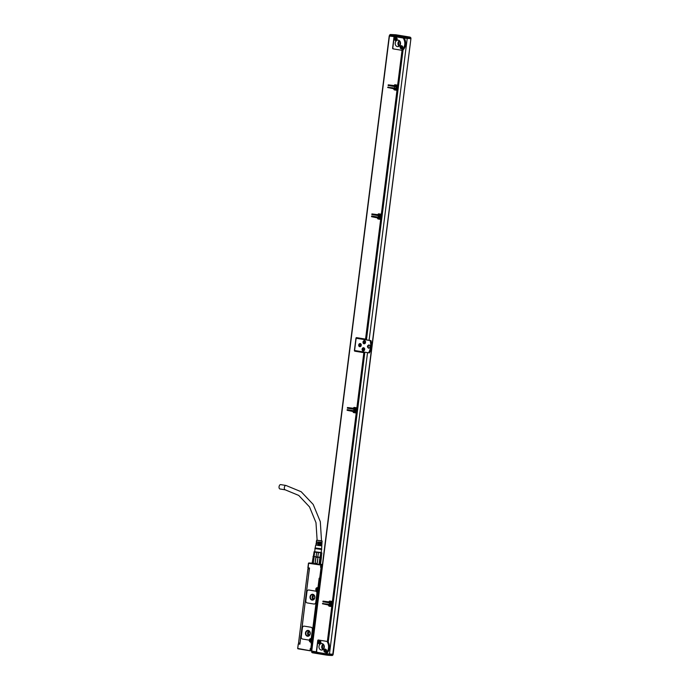 <?xml version="1.0" encoding="UTF-8"?>
<svg xmlns="http://www.w3.org/2000/svg" width="690" height="690" viewBox="0 0 690 690"><rect width="100%" height="100%" fill="white"/><g stroke="black" fill="none" stroke-linecap="round" stroke-linejoin="round"><path stroke-width="1.03" d="M320.85 564.584L319.729 564.584M321.393 557.287L320.479 564.515L319.53 564.532L322.385 564.998M313.381 562.971L314.2 556.519L313.312 556.304L312.251 562.41L313.381 562.971L314.2 556.519L315.916 556.804L315.106 563.256L317.202 563.532L315.106 563.256M320.609 563.506L319.116 563.721L320.609 563.506L321.342 557.701L320.238 557.641L319.505 563.454M317.202 563.532L318.021 557.08L320.238 557.641M319.116 563.721L319.936 557.27L321.074 557.33L321.851 552.854L321.298 557.227M321.851 552.854L314.631 552.129L314.079 556.494L316.106 556.83L315.209 562.962M312.251 562.41L313.062 562.609M320.522 563.696L321.333 557.235M318.375 552.69L317.823 557.054L320.082 557.287L320.634 552.914M316.658 552.466L316.106 556.83L318.021 557.08L317.115 563.212M317.849 557.408L315.942 557.158M313.795 556.804L312.984 556.606M314.123 551.845L313.346 556.321M321.143 552.552L314.674 551.741M314.631 552.129L313.898 551.948M321.523 549.499L321.126 552.664L319.323 552.595L314.666 551.845L315.063 548.679M321.73 549.456L314.882 548.593L315.157 547.972L321.618 548.792L321.73 549.456M321.54 540.822L317.141 540.27M322.109 540.986L322.023 542.288L318.142 541.943L318.038 542.582L321.316 542.814M321.324 542.754L318.038 542.582M321.988 542.935L321.937 543.72L317.909 543.358L317.805 544.005L321.143 544.238M321.152 544.168L317.805 544.005M321.894 544.367L321.842 545.152L317.676 544.772L317.572 545.419L320.962 545.652M321.057 544.936L321.005 545.583L321.807 545.799L317.572 545.419M316.934 542.202L316.253 542.211L316.977 542.409L317.089 541.762L316.374 541.572L316.615 540.287M316.753 543.608L315.986 543.616L316.745 543.823L316.253 542.211M316.555 545.022L315.71 545.031L316.52 545.247L315.986 543.616M316.814 543.177L316.745 543.686M321.531 540.874L317.133 540.33M318.099 544.833L318.021 545.436M318.28 543.409L318.202 544.022M318.452 541.986L318.375 542.599L321.307 542.883M298.313 643.934L297.701 648.609L298.261 643.917L299.874 644.193L309.5 568.043L308.016 567.801L309.456 568.344L308.37 568.172L307.913 568.793L309.232 569.017L309.439 568.517M321.523 540.951L320.307 521.675L313.2 504.45L301.202 491.754L285.971 485.467L280.683 484.604A2.217 1.259 99.3 0 0 279.062 486.726A2.217 1.259 99.3 0 0 279.968 488.969L285.246 489.84A2.217 1.259 99.3 0 0 285.332 489.848M312.587 642.519L310.776 641.812L312.173 641.898L310.543 642.131A1.76 1.44 92.8 0 1 309.456 639.69A0.656 0.535 92.8 0 1 308.896 640.079M304.126 626.132A1.958 1.604 92.8 0 1 304.316 626.149L311.078 627.262A1.958 1.604 92.8 0 1 312.415 629.461L311.328 638.069A0.656 0.535 92.8 0 1 310.793 638.63A1.76 1.44 92.8 0 1 310.983 638.647L311.785 639.087M315.77 602.353A1.958 1.604 92.8 0 1 313.933 604.026L307.171 602.913A1.958 1.604 92.8 0 1 305.834 600.714L306.972 591.684A1.958 1.604 92.8 0 1 308.801 590.01L315.572 591.123A1.958 1.604 92.8 0 1 316.908 593.314L315.77 602.353L316.986 593.322A1.958 1.604 92.8 0 0 315.64 591.123L308.879 590.01A1.958 1.604 92.8 0 0 308.689 589.993M315.839 602.353A1.958 1.604 92.8 0 1 314.123 604.043M308.111 578.487L301.038 635.826M309.232 569.017L308.189 578.427M320.514 564.256L322.014 564.903M319.505 564.532L312.372 563.23M308.016 567.801L308.585 563.282L308.12 568.12M297.752 648.436L310.172 650.808L311.57 650.584M297.83 648.471L310.241 650.739M310.034 650.48L310.276 648.54L310.949 648.962L310.276 648.54L310.483 650.532M311.992 642.166L311.406 641.924L310.966 643.054L311.501 643.14L310.966 643.054L311.501 642.459L311.949 643.192L311.501 643.14L310.802 648.626L311.25 648.678L310.276 648.54M312.346 629.452A1.958 1.604 92.8 0 0 311 627.262L304.238 626.149A1.958 1.604 92.8 0 0 302.41 627.822L301.271 636.861A1.958 1.604 92.8 0 0 302.608 639.052L308.81 640.07A0.656 0.535 92.8 0 0 309.379 639.69L309.456 639.69A1.76 1.44 92.8 0 1 310.793 638.63L310.716 638.63A0.656 0.535 92.8 0 0 311.259 638.06L312.415 629.461M320.54 579.6L319.565 579.548L318.461 588.26L317.667 588.13A1.302 1.07 92.8 0 0 317.34 590.709L318.133 590.838L317.512 591.235L311.518 638.733L311.949 638.914L311.121 638.975A1.432 1.173 92.8 0 1 311.112 638.975L310.983 638.647M318.09 591.166L312.061 638.923L317.978 591.158L316.986 591.149A1.76 1.44 92.8 0 1 317.426 587.664L318.392 587.932L317.952 587.751L319.16 578.194L318.504 587.932M308.585 563.282L321.066 565.093L321.523 567.37L321.074 567.309L319.694 578.28L320.143 578.341L319.16 578.194L320.66 578.66L319.884 578.617M319.16 578.194L319.53 578.893L320.617 578.945M321.307 566.999L322.127 567.042M322.17 566.688L320.548 567.223L320.79 565.291M312.38 563.144L308.818 562.971L321.066 565.093M299.943 643.675L300.797 635.792M298.813 643.606L299.926 643.787L298.546 642.951L307.913 568.793M318.055 564.394L319.634 564.618L318.021 564.463M309.379 639.69A1.76 1.44 92.8 0 1 310.716 638.63M307.498 636.232A2.933 2.406 92.8 0 1 305.472 633.075A2.933 2.406 92.8 0 1 308.007 630.401A2.933 2.406 92.8 0 1 308.232 630.427A2.933 2.406 92.8 0 1 310.25 633.584A2.933 2.406 92.8 0 1 307.723 636.258A2.933 2.406 92.8 0 1 307.498 636.232M312.061 600.093A2.933 2.406 92.8 0 1 310.034 596.936A2.933 2.406 92.8 0 1 312.57 594.263A2.933 2.406 92.8 0 1 312.794 594.288A2.933 2.406 92.8 0 1 314.821 597.445A2.933 2.406 92.8 0 1 312.285 600.119A2.933 2.406 92.8 0 1 312.061 600.093M319.366 564.618L318.099 564.463M319.565 579.548L320.531 579.652M312.061 638.923L311.595 639.13A1.302 1.07 92.8 0 0 311.397 639.121M319.824 579.591L311.958 641.864L310.905 641.691A1.302 1.07 92.8 0 1 311.224 639.113M311.958 641.864L312.665 641.933M307.774 636.258L307.611 636.24A2.933 2.406 92.8 0 1 305.575 633.118A2.933 2.406 92.8 0 1 308.059 630.41M312.346 600.119L312.173 600.102A2.933 2.406 92.8 0 1 310.146 596.979A2.933 2.406 92.8 0 1 312.622 594.263M312.027 639.199L311.595 639.13M318.47 588.216L318.038 588.147A1.302 1.07 92.8 0 0 317.84 588.139M307.645 635.921A2.605 2.139 92.8 0 1 305.851 633.11A2.605 2.139 92.8 0 1 308.102 630.729A2.605 2.139 92.8 0 1 308.301 630.755A2.605 2.139 92.8 0 1 310.103 633.558A2.605 2.139 92.8 0 1 307.852 635.939A2.605 2.139 92.8 0 1 307.645 635.921M312.216 599.774A2.605 2.139 92.8 0 1 310.414 596.971A2.605 2.139 92.8 0 1 312.665 594.59A2.605 2.139 92.8 0 1 312.863 594.616A2.605 2.139 92.8 0 1 314.666 597.419A2.605 2.139 92.8 0 1 312.415 599.8A2.605 2.139 92.8 0 1 312.216 599.774M308.732 635.749A2.605 2.139 92.8 0 1 307.585 633.317A2.605 2.139 92.8 0 1 308.965 631.005M313.303 599.61A2.605 2.139 92.8 0 1 312.156 597.178A2.605 2.139 92.8 0 1 313.527 594.866M309.543 635.067A1.665 1.363 92.8 0 1 309.698 631.764M314.105 598.929A1.665 1.363 92.8 0 1 314.269 595.625M322.394 564.894L320.772 564.756M320.893 564.644L322.411 564.8M322.394 564.946L320.169 564.661M317.297 589.691L316.676 589.208L317.84 589.346L317.279 590.131L316.857 589.234M317.21 589.26L317.391 588.699M310.854 640.674L310.233 640.191L311.397 640.329L310.845 641.114L310.414 640.216M310.767 640.242L310.949 639.682M400.364 42.159A5.21 4.278 -87.2 0 0 400.226 44.859M324.136 645.564A5.21 4.278 -87.2 0 0 323.998 648.264M400.166 44.997A4.882 4.011 92.8 0 1 400.312 42.012M323.938 648.402A4.882 4.011 92.8 0 1 324.084 645.417M405.366 36.932L410.067 37.157L410.438 37.829L409.765 37.062L395.819 34.767L390.385 34.509L389.669 35.095L389.591 35.733L404.763 38.2L405.366 36.932L404.142 38.123M389.591 35.733L390.385 34.509L389.591 35.061M312.242 652.749L311.595 652.016L312.242 652.749L326.206 655.043L312.285 652.757L311.673 651.369L312.898 651.42M311.673 651.369L317.297 652.309M316.365 651.843L317.21 652.257M316.356 651.955L313.769 651.42M312.975 651.291L313.752 651.567M328.664 655.327L332.088 655.491A0.656 0.535 -87.2 0 0 332.692 654.931L410.93 38.623L404.918 38.217L405.004 37.571L407.109 37.803L407.031 38.45M325.982 653.697L333.149 654.284L410.93 38.623M394.094 36.605L389.212 36.018L394.111 36.484M394.094 37.829A1.302 1.07 92.8 0 1 395.31 36.717L403.115 37.993A8.013 6.572 92.8 0 1 404.737 44.522A8.013 6.572 92.8 0 1 401.589 50.258L393.766 48.973A1.302 1.07 92.8 0 1 392.869 47.507L394.094 37.829M327.12 653.887L327.267 655.172L326.223 655.052L325.689 653.689M317.538 652.378A1.302 1.07 92.8 0 1 316.641 650.912L317.866 641.234A1.302 1.07 92.8 0 1 319.082 640.122L326.887 641.398A1.302 1.07 92.8 0 1 326.913 641.407A8.013 6.572 92.8 0 1 328.509 647.927A8.013 6.572 92.8 0 1 325.361 653.663A1.302 1.07 92.8 0 1 325.344 653.663L317.538 652.378M410.576 38.631L404.763 38.2M399.795 41.098A2.933 2.406 -87.2 0 0 399.57 45.859M323.567 644.503A2.933 2.406 -87.2 0 0 323.343 649.264M390.385 34.509L404.331 36.803L403.9 38.088M409.791 37.07L395.827 34.767L395.396 35.337L395.819 34.767L395.853 35.388L395.819 34.767L390.316 34.5M409.808 37.07L410.162 37.743M409.765 37.062L410.291 37.769L409.765 37.062M393.645 48.947L393.041 48.852A0.656 0.535 92.8 0 1 392.601 48.119L394.024 36.82M403.417 38.01L403.115 37.993A1.302 1.07 92.8 0 1 403.141 38.002L404.012 38.528A8.34 6.84 92.8 0 1 405.185 44.574A8.34 6.84 92.8 0 1 402.563 49.999L401.589 50.258A1.302 1.07 92.8 0 1 401.571 50.258L402.037 50.327L397.638 85.181L395.137 84.767A0.975 0.802 -87.2 0 0 394.223 85.603L394.749 85.629A0.975 0.802 -87.2 0 1 395.379 84.81M400.364 46.308A1.63 1.337 92.8 0 1 402.486 48.231A1.63 1.337 92.8 0 1 400.364 46.308M394.758 38.14A1.63 1.337 92.8 0 1 396.879 40.063A1.63 1.337 92.8 0 1 394.758 38.14M398.277 40.167A3.26 2.674 92.8 0 1 400.528 43.677A3.26 2.674 92.8 0 1 397.707 46.644A3.26 2.674 92.8 0 1 397.457 46.618A3.26 2.674 92.8 0 1 395.206 43.108A3.26 2.674 92.8 0 1 398.027 40.141A3.26 2.674 92.8 0 1 398.277 40.167M327.146 653.887L326.853 655.12L326.223 655.052L326.042 654.405L311.733 652.05L311.811 651.403M326.215 655.052L326.129 653.758M326.982 653.861L326.37 653.792M327.741 641.519A1.302 1.07 -87.2 0 1 328.199 641.95A8.34 6.84 -87.2 0 1 328.233 642.019A8.34 6.84 92.8 0 1 326.801 653.37A8.34 6.84 -87.2 0 1 326.75 653.421A1.302 1.07 -87.2 0 1 325.939 653.689L325.611 653.68M324.136 649.713A1.63 1.337 92.8 0 1 326.258 651.636A1.63 1.337 92.8 0 1 324.136 649.713M318.53 641.545A1.63 1.337 92.8 0 1 320.652 643.468A1.63 1.337 92.8 0 1 318.53 641.545M322.049 643.572A3.26 2.674 92.8 0 1 324.3 647.082A3.26 2.674 92.8 0 1 321.48 650.049A3.26 2.674 92.8 0 1 321.23 650.023A3.26 2.674 92.8 0 1 318.978 646.513A3.26 2.674 92.8 0 1 321.799 643.546A3.26 2.674 92.8 0 1 322.049 643.572M316.831 651.869L316.331 651.843L317.754 640.553A0.656 0.535 92.8 0 1 318.366 639.992L327.362 641.467L331.761 606.622L329.268 606.208L331.761 606.622M389.298 36.044L311.518 651.032L316.331 651.843M399.372 46.049L399.174 45.885A2.933 2.406 92.8 0 1 399.622 40.891M323.144 649.454L322.946 649.29A2.933 2.406 92.8 0 1 323.394 644.296M404.952 36.872L404.331 36.803L404.228 37.476L389.531 35.061L389.453 35.708M395.957 35.259L399.743 35.63L395.862 35.38M401.839 50.275L402.166 50.284A1.302 1.07 -87.2 0 0 402.977 50.016A8.34 6.84 -87.2 0 0 403.029 49.965A8.34 6.84 92.8 0 0 404.461 38.614A8.34 6.84 -87.2 0 0 404.426 38.545A1.302 1.07 -87.2 0 0 403.943 38.097M394.223 85.603L388.228 84.844L388.142 85.491L394.378 86.517L395.034 85.405L397.552 85.819L397.069 89.691L394.568 89.286L394.197 88.001L387.651 87.259L393.818 88.829A0.975 0.802 -87.2 0 0 394.49 89.933L396.983 90.338L381.329 214.245L378.836 213.84A0.975 0.802 -87.2 0 0 377.922 214.676L371.919 213.917L371.841 214.564L378.077 215.591L378.732 214.478L381.251 214.892L380.759 218.764L378.267 218.351L377.887 217.074L371.625 216.048L371.574 216.695L377.516 217.902A0.975 0.802 -87.2 0 0 378.18 218.997L380.682 219.411L365.553 339.126L356.566 337.643A0.656 0.535 -87.2 0 0 355.954 338.204L354.401 350.46A0.656 0.535 -87.2 0 0 354.85 351.193L363.846 352.676L356.877 407.85L354.375 407.445A0.975 0.802 -87.2 0 0 353.461 408.282L347.441 407.523L347.38 408.17L353.616 409.196L354.272 408.083L356.79 408.497L356.307 412.37L353.806 411.956L353.427 410.679L347.173 409.653L347.113 410.3L353.056 411.507A0.975 0.802 -87.2 0 0 353.728 412.603L356.221 413.017L332.416 601.456L329.923 601.05A0.975 0.802 -87.2 0 0 329.009 601.887L323.006 601.128L322.929 601.775L329.156 602.801L329.811 601.689L332.33 602.103L331.847 605.975L329.346 605.561L328.975 604.285L322.428 603.534L328.595 605.113A0.975 0.802 -87.2 0 0 329.268 606.208M331.597 603.293A1.371 1.121 -87.2 0 0 329.492 604.276A1.371 1.121 -87.2 0 0 331.597 603.293M396.819 87.018A1.371 1.121 -87.2 0 0 394.714 87.992A1.371 1.121 -87.2 0 0 396.819 87.018M356.057 409.688A1.371 1.121 -87.2 0 0 353.944 410.671A1.371 1.121 -87.2 0 0 356.057 409.688M380.518 216.082A1.371 1.121 -87.2 0 0 378.405 217.065A1.371 1.121 -87.2 0 0 380.518 216.082M401.546 48.887L400.769 46.325A1.63 1.337 92.8 0 1 401.701 45.669M395.948 40.719L395.172 38.157A1.63 1.337 92.8 0 1 396.103 37.502M328.199 641.95L327.785 641.933A8.34 6.84 92.8 0 1 328.957 647.979A8.34 6.84 92.8 0 1 326.336 653.404L325.361 653.663L326.034 653.706M327.785 641.933L326.913 641.407M325.318 652.292A1.63 1.337 92.8 0 1 324.541 649.73L325.473 649.074M319.72 644.124L318.944 641.562A1.63 1.337 92.8 0 1 319.875 640.907M368.529 352.797L369.417 352.875A13.222 10.842 -87.2 0 0 370.97 340.61L356.144 338.238L354.591 350.503L368.529 352.797A12.894 10.574 -87.2 0 0 370.073 340.532L356.144 338.238M397.638 85.181L398.596 85.275L402.917 50.43M394.197 85.827L394.749 85.629M388.591 84.904L388.668 85.517L394.542 86.483M395.577 85.439L397.552 85.819M397.069 89.691L398.027 89.795L398.432 85.922M388.323 87.035L388.401 87.647L394.344 88.855A0.975 0.802 -87.2 0 0 395.008 89.95L396.983 90.338M381.329 214.245L382.295 214.349L397.863 90.442M379.077 213.874A0.975 0.802 -87.2 0 0 378.439 214.702L377.896 214.901M372.281 213.978L372.359 214.59L378.232 215.556M379.276 214.504L381.251 214.892M380.759 218.764L381.725 218.868L382.131 214.995M372.014 216.108L372.091 216.72L378.034 217.928A0.975 0.802 -87.2 0 0 378.707 219.023L380.682 219.411M365.553 339.126L366.519 339.23L381.553 219.515M356.851 337.695A0.656 0.535 -87.2 0 0 356.471 338.229L356.471 338.255M354.919 350.555A0.656 0.535 -87.2 0 0 355.367 351.219L363.846 352.676M356.877 407.85L357.834 407.954L364.717 352.78M354.617 407.48A0.975 0.802 -87.2 0 0 353.987 408.308L353.435 408.506M347.829 407.583L347.907 408.195L353.78 409.161M354.298 408.083L354.764 408.109M354.815 408.109L356.79 408.497M356.307 412.37L357.265 412.473L357.67 408.601M347.553 409.713L347.639 410.326L353.573 411.533A0.975 0.802 -87.2 0 0 354.246 412.629L356.221 413.017M332.416 601.456L333.373 601.559L357.101 413.12M330.156 601.085A0.975 0.802 -87.2 0 0 329.527 601.913L328.975 602.111M323.369 601.188L323.446 601.801L329.32 602.767M330.363 601.715L332.33 602.103M331.847 605.975L332.804 606.079L333.21 602.206M323.101 603.319L323.179 603.931L329.121 605.139A0.975 0.802 -87.2 0 0 329.786 606.234M328.233 642.019L332.64 606.726M369.107 345A1.63 1.337 -87.2 0 0 368.952 348.174M399.381 40.675A3.26 2.674 -87.2 0 0 399.113 46.239M323.153 644.081A3.26 2.674 -87.2 0 0 322.886 649.644M393.843 88.605L394.37 88.631M377.542 217.678L378.06 217.704M353.082 411.283L353.608 411.309M328.63 604.889L329.147 604.914M333.296 602.206L328.319 641.571L327.362 641.467M330.648 602.422L329.561 604.276A1.371 1.121 -87.2 0 0 330.519 605.156M395.87 86.138A1.371 1.121 -87.2 0 0 394.784 88.001L395.741 88.872M355.109 408.816A1.371 1.121 -87.2 0 0 354.022 410.671L354.979 411.551M379.56 215.211A1.371 1.121 -87.2 0 0 378.482 217.065L379.431 217.945M369.012 352.857A13.222 10.842 -87.2 0 0 370.565 340.593L370.073 340.532M368.934 344.957C367.097 345.75 366.959 346.829 368.529 348.183A1.63 1.337 -87.2 0 0 368.934 344.957L368.814 344.948M331.183 602.646A1.302 1.07 -87.2 0 0 329.613 604.259A1.302 1.07 -87.2 0 0 330.553 605.087L330.596 605.096A1.302 1.07 -87.2 0 0 331.071 604.983M396.629 86.612A1.302 1.07 -87.2 0 0 394.835 87.975A1.302 1.07 -87.2 0 0 395.775 88.812L395.819 88.812A1.302 1.07 -87.2 0 0 396.284 88.7M396.405 86.362A1.302 1.07 -87.2 0 0 395.922 86.207L395.905 86.207M355.868 409.291A1.302 1.07 -87.2 0 0 354.074 410.654A1.302 1.07 -87.2 0 0 355.014 411.481L355.048 411.49A1.302 1.07 -87.2 0 0 355.523 411.378M355.635 409.041A1.302 1.07 -87.2 0 0 355.16 408.885L355.143 408.885M380.328 215.685A1.302 1.07 -87.2 0 0 378.534 217.048A1.302 1.07 -87.2 0 0 379.474 217.876L379.509 217.885A1.302 1.07 -87.2 0 0 379.983 217.773M380.095 215.435A1.302 1.07 -87.2 0 0 379.621 215.28L379.595 215.28M360.775 343.818A1.63 1.337 -87.2 0 0 359.154 346.44A1.63 1.337 -87.2 0 0 360.775 343.818M362.561 350.623A1.63 1.337 -87.2 0 0 364.182 348.002A1.63 1.337 -87.2 0 0 362.561 350.623M365.079 340.903A1.63 1.337 -87.2 0 0 363.457 343.525A1.63 1.337 -87.2 0 0 365.079 340.903M330.553 605.087A1.302 1.07 -87.2 0 0 331.321 604.759M331.407 602.896A1.302 1.07 -87.2 0 0 330.683 602.491L330.717 602.491M395.775 88.812A1.302 1.07 -87.2 0 0 396.543 88.475M355.014 411.481A1.302 1.07 -87.2 0 0 355.781 411.145M379.474 217.876A1.302 1.07 -87.2 0 0 380.233 217.54M360.094 346.742A1.63 1.337 92.8 0 1 360.249 343.534M363.501 350.925A1.63 1.337 92.8 0 1 363.656 347.717M364.398 343.827A1.63 1.337 92.8 0 1 364.553 340.619M330.674 604.233L329.967 603.81L330.786 603.327M330.976 603.983L330.57 603.319M330.95 603.974L330.631 604.561M396 87.069L396.491 87.483L395.853 88.277M355.402 410.369L354.427 410.205L355.247 409.722M355.428 410.378L355.031 409.713M379.233 216.393L379.698 216.117M380.061 216.772L379.483 216.108M379.888 216.763L379.543 217.341M329.967 603.81L330.683 604.19M354.427 410.205L355.143 410.585M354.772 409.998L355.238 409.791M401.58 47.558L400.933 47.308L401.701 46.575L402.098 47.498L401.339 47.964L401.149 47.084M401.511 47.118L401.727 46.584M395.974 39.39L395.37 38.882L396.129 38.416L396.5 39.33L395.948 39.839L395.551 38.916M395.905 38.95L396.103 38.407M325.352 650.963L324.74 650.454L325.499 649.989L325.904 650.644L325.318 651.403L324.921 650.489M325.085 650.515L325.473 649.98M319.746 642.795L319.142 642.287L319.901 641.821L320.272 642.735L319.72 643.235L319.323 642.321M319.677 642.356L319.875 641.812M395.267 35.147L397.863 35.268L395.172 35.268M360.12 345.414L359.507 344.905L360.275 344.439L360.672 345.103L360.094 345.863L359.697 344.94M363.527 349.597L362.923 349.097L363.682 348.623L364.053 349.545L363.501 350.046L363.104 349.123M364.423 342.499L363.82 341.99L364.579 341.524L364.95 342.447L364.398 342.947L364.001 342.024M360.051 344.974L360.24 344.439M363.457 349.157L363.647 348.623M364.355 342.059L364.544 341.524M285.971 485.467A2.217 1.259 99.3 0 0 285.884 485.458A2.217 1.259 99.3 0 0 284.34 487.597A2.217 1.259 99.3 0 0 285.246 489.84L298.736 495.429L309.517 506.909L315.986 522.658L317.133 540.382M299.917 643.848L299.158 643.667M320.522 564.196L322.446 564.515L320.522 564.196M312.501 643.218L311.949 643.192L311.25 648.678L311.811 648.704M310.543 642.131L310.776 641.812A1.432 1.173 92.8 0 1 311.087 638.975L311.026 638.966M316.986 591.149L318.125 590.933L317.21 590.83A1.432 1.173 92.8 0 1 317.529 587.984M317.538 587.992L318.219 588.096M322.083 567.396L321.523 567.37L320.143 578.341L320.695 578.367M298.546 642.951L299.865 643.166M321.022 564.981L322.377 565.041M310.19 650.808L297.959 648.798M321.247 565.343L322.334 565.395M310.647 649.238L311.733 649.29M311.906 641.855L311.216 641.838A1.432 1.173 92.8 0 1 310.811 641.674M318.133 590.864L317.659 590.856A1.432 1.173 92.8 0 1 317.253 590.692M311.725 642.83L312.544 642.864M311.501 639.121L311.13 639.104A1.371 1.121 92.8 0 1 311.604 639.061L312.035 639.138M317.598 588.122A1.371 1.121 92.8 0 1 318.047 588.078L318.478 588.147M312.406 641.916L320.272 579.643M317.331 590.373A0.957 0.785 -87.2 0 0 317.478 588.458A0.957 0.785 -87.2 0 0 317.417 588.458M310.888 641.355A0.957 0.785 -87.2 0 0 311.035 639.44A0.957 0.785 -87.2 0 0 310.983 639.44M316.563 589.778L317.383 590.373L318.185 589.044L317.478 588.458L316.563 589.778L317.271 590.373L318.047 589.036A0.957 0.785 -87.2 0 0 316.581 589.752M311.613 640.018A0.957 0.785 -87.2 0 0 310.138 640.734L310.828 641.355L311.613 640.018M317.874 589.079A0.828 0.681 -87.2 0 0 316.615 589.734A0.828 0.681 -87.2 0 0 317.874 589.079M311.432 640.061A0.828 0.681 -87.2 0 0 310.172 640.717A0.828 0.681 -87.2 0 0 311.432 640.061M311.647 652.016L311.733 651.386M329.44 654.137L367.537 352.633M368.184 347.467L368.451 345.397M369.09 340.299L407.221 38.476M404.461 38.614L404.521 38.166M366.407 339.86L366.485 339.23M381.613 219.506L381.691 218.868M382.182 214.987L382.26 214.349M397.914 90.433L397.992 89.795M398.484 85.914L398.57 85.284M402.969 50.422L403.029 49.965M333.261 602.198L357.179 413.12M357.153 413.112L357.756 408.601M357.722 408.592L357.8 407.954M357.834 407.954L364.846 352.193M326.741 653.827L326.801 653.37M406.669 37.07A0.656 0.535 92.8 0 1 407.109 37.803L410.636 37.976L410.55 38.623M410.05 37.157L410.636 37.976A0.656 0.535 92.8 0 0 410.188 37.243M327.06 654.525L327.267 655.172L328.561 655.319A0.656 0.535 -87.2 0 0 328.613 655.327L332.132 655.5L333.003 654.922L326.284 654.439M326.853 655.12L328.613 655.327A0.656 0.535 -87.2 0 0 329.173 654.767L329.251 654.129M311.733 651.084L389.427 36.07M398.44 85.267L402.839 50.422M388.142 85.491L388.668 85.517M397.863 89.786L398.354 85.914M387.875 87.621L388.401 87.647M393.818 88.829L394.344 88.855M394.49 89.933L395.008 89.95M382.131 214.34L397.785 90.433M377.922 214.676L378.439 214.702M371.841 214.564L372.359 214.59M381.561 218.859L382.053 214.987M371.574 216.695L372.091 216.72M377.516 217.902L378.034 217.928M378.18 218.997L378.707 219.023M366.356 339.213L381.475 219.506M355.954 338.204L356.471 338.229M354.85 351.193L355.367 351.219M357.67 407.945L364.648 352.771M353.461 408.282L353.987 408.308M347.38 408.17L347.907 408.195M357.101 412.465L357.593 408.592M347.113 410.3L347.639 410.326M353.056 411.507L353.573 411.533M353.728 412.603L354.246 412.629M333.218 601.551L357.023 413.112M329.009 601.887L329.527 601.913M322.929 601.775L323.446 601.801M332.64 606.07L333.132 602.198M322.653 603.905L323.179 603.931M328.595 605.113L329.121 605.139M328.164 641.562L332.563 606.717M401.615 48.585A1.302 1.07 -87.2 0 0 402.503 48.205M402.589 46.446A1.302 1.07 -87.2 0 0 401.744 45.989M396.017 40.417A1.302 1.07 -87.2 0 0 396.905 40.037M396.983 38.278A1.302 1.07 -87.2 0 0 396.146 37.821M325.395 651.981A1.302 1.07 -87.2 0 0 326.275 651.602M326.361 649.851A1.302 1.07 -87.2 0 0 325.516 649.385M319.789 643.813A1.302 1.07 -87.2 0 0 320.678 643.434M320.755 641.683A1.302 1.07 -87.2 0 0 319.919 641.217M402.788 46.825L401.666 45.98L400.579 47.739L401.546 48.576L402.615 46.817A1.302 1.07 -87.2 0 0 400.605 47.748L401.546 48.576L402.46 48.266M397.181 38.657L396.069 37.812L394.973 39.572L395.939 40.408L397.009 38.649A1.302 1.07 -87.2 0 0 394.999 39.58L395.939 40.408L396.862 40.098M324.378 651.153A1.302 1.07 -87.2 0 0 326.387 650.213L325.439 649.385L324.369 651.119A1.173 0.957 -87.2 0 0 326.206 650.256A1.173 0.957 -87.2 0 0 324.404 651.101M318.771 642.985L319.712 643.813L320.781 642.045A1.302 1.07 -87.2 0 0 318.763 642.951A1.173 0.957 -87.2 0 0 320.609 642.088A1.173 0.957 -87.2 0 0 318.797 642.933M400.631 47.696A1.173 0.957 -87.2 0 0 402.434 46.86A1.173 0.957 -87.2 0 0 400.631 47.696M395.025 39.528A1.173 0.957 -87.2 0 0 396.836 38.692A1.173 0.957 -87.2 0 0 395.025 39.528M360.163 346.44A1.302 1.07 -87.2 0 0 361.043 346.061M361.129 344.31A1.302 1.07 -87.2 0 0 360.284 343.844M363.57 350.623A1.302 1.07 -87.2 0 0 364.449 350.244M364.536 348.493A1.302 1.07 -87.2 0 0 363.699 348.027M364.467 343.525A1.302 1.07 -87.2 0 0 365.346 343.146M365.433 341.395A1.302 1.07 -87.2 0 0 364.596 340.929M359.145 345.604L360.085 346.44L361.155 344.672A1.302 1.07 -87.2 0 0 359.145 345.604M362.552 349.787L363.492 350.623L364.562 348.855A1.302 1.07 -87.2 0 0 362.552 349.787M363.449 342.689L364.389 343.525L365.459 341.757A1.302 1.07 -87.2 0 0 363.449 342.689M359.171 345.552A1.173 0.957 -87.2 0 0 360.982 344.715A1.173 0.957 -87.2 0 0 359.171 345.552M362.578 349.735A1.173 0.957 -87.2 0 0 364.389 348.899A1.173 0.957 -87.2 0 0 362.578 349.735M363.475 342.637A1.173 0.957 -87.2 0 0 365.286 341.8A1.173 0.957 -87.2 0 0 363.475 342.637M312.441 562.678L312.337 563.489M321.807 545.799L321.618 548.792M315.71 545.031L315.149 547.972M321.204 543.729L321.135 544.307M321.022 545.16L320.954 545.73M308.456 563.195L307.878 567.766L309.456 568.344M297.683 648.497L298.261 643.917L299.141 643.658M311.095 638.975L311.751 639.078M317.564 587.992L318.194 588.096M311.035 639.44L311.742 640.027L310.828 641.355L310.12 640.76L311.035 639.44M410.938 37.959L410.861 38.605M333.003 654.922L333.08 654.301M311.518 651.032L389.212 36.018M402.261 50.301L401.701 50.267M354.272 408.083L354.789 408.109M403.003 50.43L398.596 85.275M398.518 85.922L398.027 89.795M397.949 90.442L382.295 214.349M382.208 214.995L381.725 218.868M381.639 219.515L366.519 339.23M326.232 651.67L325.318 651.981L324.352 651.144L325.439 649.385L326.56 650.23M320.634 643.503L319.712 643.813L318.745 642.977L319.841 641.217L320.954 642.062M361.008 346.121L360.085 346.44L359.119 345.595L360.214 343.836L361.327 344.69M364.415 350.313L363.492 350.623L362.526 349.778L363.621 348.019L364.734 348.873M365.312 343.206L364.389 343.525L363.423 342.68L364.518 340.92L365.631 341.774"/></g></svg>
